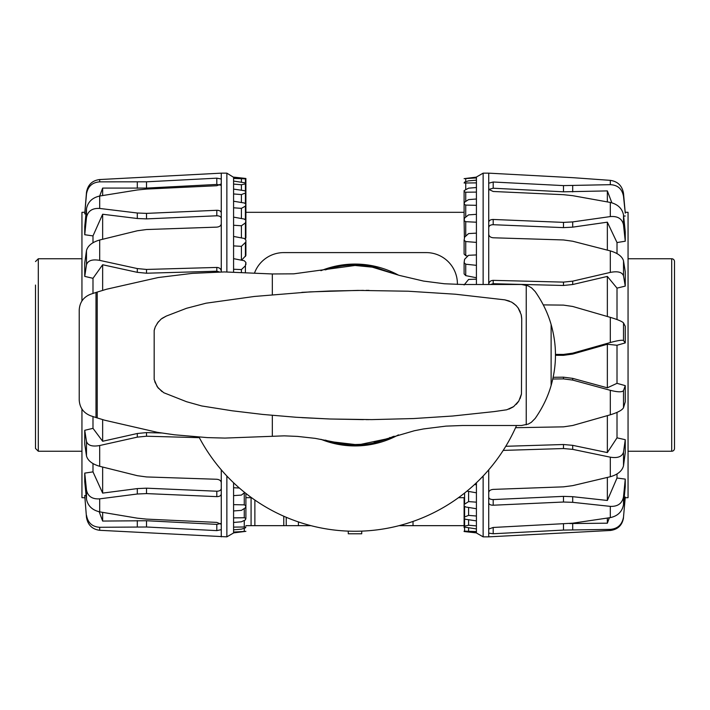 <?xml version="1.0" encoding="UTF-8"?>
<svg xmlns="http://www.w3.org/2000/svg" width="710" height="710" viewBox="0 0 710 710"><rect width="100%" height="100%" fill="white"/><g stroke="black" fill="none" stroke-linecap="round" stroke-linejoin="round"><path stroke-width="1.06" d="M325.251 269.889L336.07 266.827C348.69 264.12 361.31 264.12 373.93 266.827L394.086 273.776M335.883 267.537L335.883 267.058L335.413 267.643A89.531 89.531 0 0 0 334.215 267.918M335.883 267.058A89.993 89.993 0 0 1 374.117 267.058L374.117 267.537M385.503 270.829A89.531 89.531 0 0 0 374.587 267.643L374.117 267.058M394.086 436.224L389.932 438.105M393.029 436.561A89.993 89.993 0 0 1 390.163 437.839L390.163 437.52M389.692 437.529L390.163 437.839M390.314 437.946L373.93 443.173C361.31 445.88 348.69 445.88 336.07 443.173L325.251 440.111M361.718 531.124L361.718 533.778L348.282 533.778L348.282 531.124M374.117 442.463L374.117 442.942A89.993 89.993 0 0 1 335.883 442.942L335.883 442.463M374.117 442.942L374.587 442.357A89.531 89.531 0 0 0 382.548 440.182M383.87 439.747A89.531 89.531 0 0 0 384.483 439.534M335.413 442.357L335.883 442.942M390.163 272.48L390.163 272.161A89.993 89.993 0 0 1 393.038 273.439M389.692 272.471L390.163 272.161M310.945 525.657L298.413 525.657L298.413 521.93L298.413 525.657L286.228 525.657L286.228 517.288M464.109 527.583L464.109 525.657L399.055 525.657M458.474 497.683L464.109 497.683M245.891 497.683L251.526 497.683M285.438 525.657L245.891 525.657M86.487 517.404L84.739 495.491L86.487 517.404C87.836 525.009 92.238 529.314 99.693 530.299L226.863 536.849L233.581 532.979L233.581 482.764M233.581 271.957L233.581 217.136L244.267 219.044L245.891 220.393L245.411 222.922L241.409 225.762L233.581 225.248M226.863 536.849L226.863 476.028M226.863 271.912L226.863 173.151L221.271 173.151L221.271 179.018L216.807 178.166L146.508 181.813L99.693 181.858C92.238 182.399 87.836 186.437 86.487 193.99L84.739 213.87L86.487 192.374C87.836 184.751 92.238 180.473 99.693 179.55L221.271 173.151M221.271 271.965L221.271 212.867C221.014 211.181 219.523 210.329 216.807 210.284L146.508 213.382L137.305 213.009L99.693 208.447C92.238 208.03 87.836 211.056 86.487 217.517L84.739 234.735L84.739 226.534L86.487 208.838C87.836 201.995 92.238 197.726 99.693 196.031L137.305 189.978L146.508 189.064L216.807 185.727L221.271 183.934L221.271 179.018M221.271 536.849L221.271 469.816M84.765 497.737L81.943 497.683L81.943 409.058M81.943 300.942L81.943 212.317L84.747 212.263M221.271 482.667C221.014 480.697 219.523 479.57 216.807 479.268L146.508 476.942L137.305 475.682L99.693 466.301C92.238 464.118 87.836 460.675 86.487 455.962L84.739 444.016L84.739 430.295L92.992 428.343L92.992 416.566M92.992 293.434L92.992 278.311L84.739 276.394L84.739 262.948L86.487 250.568C87.836 245.687 92.238 242.172 99.693 239.998L137.305 230.777L146.508 229.534L216.807 227.129C219.523 226.836 221.014 225.727 221.271 223.81M92.992 242.749L92.992 235.906L84.739 234.735M85.99 213.896L84.739 213.87M233.581 207.79L233.581 201.223L244.267 202.98L245.891 204.089L245.411 206.131L241.409 208.367L233.581 207.79L233.581 217.136M245.332 238.933L245.891 237.983L245.891 222.106M241.569 260.215L245.891 255.511L245.891 242.004L241.409 246.343L233.581 245.9M245.891 178.467L233.581 177.109M245.891 178.858L233.581 178.423L233.581 177.305L245.891 178.636L245.891 199.874M241.409 184.751L233.581 184.085L233.581 181.068L245.891 182.958L245.411 183.863L241.409 184.751L241.409 190.236M241.409 194.584L233.581 193.954L233.581 189.1L244.267 190.653L245.891 191.514L245.411 193.005L241.409 194.584L241.409 202.51M233.581 236.439L244.267 238.453L245.891 240.007L245.891 242.004M233.581 258.662L244.267 260.739L245.891 262.452L245.411 265.771L241.409 269.596L233.581 269.241M233.581 532.074L245.891 531.337L233.581 532.89M233.581 527.095L245.891 526.98L245.411 527.885L241.409 529.154L233.581 529.82M233.581 517.874L244.267 517.759L245.891 518.38L245.411 519.871L241.409 521.806L233.581 522.445M233.581 504.65L244.267 504.854L245.891 505.751L245.411 507.792L241.409 510.366L233.581 510.952M233.581 487.734L239.368 488.027M244.728 492.5L241.409 495.092L233.581 495.615M233.581 177.305L226.863 173.151M233.581 181.068L233.581 178.423M233.581 189.1L233.581 184.085M233.581 201.223L233.581 193.954M245.891 493.423L245.891 505.751M245.891 498.775L245.891 518.38M241.409 272.134L241.409 269.596M245.891 264.688L245.891 262.452M245.891 253.514L245.891 240.007M241.409 260.18L241.409 246.343M241.409 237.912L241.409 225.762M245.891 236.27L245.891 220.393M241.409 218.529L241.409 208.367M245.891 221.955L245.891 205.332L245.891 212.317L464.109 212.317M245.891 210.914L245.891 191.514M241.409 182.026L241.409 179.106M245.891 204.045L245.891 183.579M245.891 211.926L245.891 192.525M245.891 223.33L245.891 205.474M221.271 524.308L216.807 522.4L146.508 519.108L137.305 518.167L99.693 511.866C92.238 510.126 87.836 505.884 86.487 499.139L84.739 481.699L84.739 473.108L86.487 490.033C87.836 496.379 92.238 499.316 99.693 498.846L137.305 494.009L146.508 493.592L216.807 496.636C219.523 496.592 221.014 495.695 221.271 493.965M84.739 430.295L86.487 441.416C87.836 445.498 92.238 446.865 99.693 445.525L137.305 437.129L146.508 436.224L199.332 437.671M221.271 271.291C221.014 268.877 219.523 267.59 216.807 267.439L146.508 269.445L137.305 268.566L99.693 260.375C92.238 259.088 87.836 260.57 86.487 264.821L84.739 276.394M86.487 515.291C87.836 522.817 92.238 526.811 99.693 527.29L146.508 526.997L216.807 530.627L221.271 529.66M221.271 212.867L221.271 183.934M221.271 218.387C221.014 216.692 219.532 215.831 216.807 215.787L146.508 218.884L137.305 218.502L102.648 214.243L92.992 235.906M219.585 271.992L216.807 271.211L146.508 273.217L137.305 272.338L102.648 264.75L92.992 278.311M221.271 185.319L216.807 184.44L146.508 188.088L102.648 188.079L99.693 196.031L99.693 208.447M84.739 495.491L86.123 495.447M84.739 473.108L92.992 471.875L92.992 463.577M102.648 195.534L102.648 188.079M102.648 239.261L102.648 214.243M102.648 290.39L102.648 264.75M92.992 428.343L102.648 441.265L137.305 433.499L146.508 432.594L161.631 433.002M102.648 441.265L102.648 419.61M92.992 471.875L102.648 493.104L137.305 488.595L146.508 488.178L216.807 491.222C219.532 491.169 221.014 490.273 221.271 488.524M102.648 493.104L102.648 467.056M99.178 511.759L102.648 521.06L146.508 520.741L216.807 524.37L221.271 523.376M102.648 521.06L102.648 512.38M488.728 173.151L572.695 177.669L610.307 180.358C617.762 181.449 622.164 185.78 623.513 193.36L625.261 213.16L623.513 196.377C622.164 188.931 617.762 185.035 610.307 184.671L563.491 185.603L493.193 182.008L488.728 183.207L488.728 173.151L483.137 173.151L476.419 177.021L476.419 192.099L465.733 192.215L464.109 191.593L464.109 190.617L468.591 188.168L476.419 187.529M483.137 173.151L483.137 284.497M488.728 183.207L488.728 189.375L493.193 191.487L563.491 194.691L572.695 195.676L610.307 202.439C617.762 204.249 622.164 208.429 623.513 214.979L625.261 231.886L625.261 241.214L617.008 242.554L617.008 253.594M607.352 415.643L607.352 452.572L617.008 437.848L625.261 439.694L625.261 452.598L623.513 465.778C622.164 470.952 617.762 474.599 610.307 476.729L572.695 485.64L563.491 486.847L493.193 489.394C490.477 489.687 488.986 490.743 488.728 492.554L488.728 502.84C488.986 504.402 490.477 505.2 493.193 505.218L563.491 502.023L572.695 502.334L610.307 506.372C617.762 506.665 622.164 503.479 623.513 496.814L625.261 479.099L625.261 486.519L623.513 504.686C622.164 511.697 617.762 516.001 610.307 517.617L572.695 523.19L493.193 527.468L488.728 529.039L488.728 533.13L493.193 533.751L563.491 530.077L610.307 529.394C617.762 528.737 622.164 524.619 623.513 517.013L625.261 497.053L623.513 517.013M625.182 212.263L628.057 212.317L628.057 497.683L625.261 497.737M625.261 216L623.628 216.08M488.728 189.375L488.728 234.229C488.986 236.297 490.477 237.477 493.193 237.779L563.491 239.953L572.695 241.231L610.307 250.896C617.762 253.106 622.164 256.416 623.513 260.81L625.261 271.903L625.261 286.103L617.008 288.127L617.008 319.553M543.292 304.892L563.491 305.114L572.695 306.463L610.307 317.352C617.762 319.589 622.164 321.444 623.513 322.926L625.261 326.289L625.261 342.903L617.008 345.264L617.008 383.338L625.261 385.636L625.261 401.798L623.513 407.717C622.164 410.158 617.762 412.519 610.307 414.8L572.695 425.494L563.491 426.852L515.566 427.695M476.419 199.013L476.419 205.314L465.733 205.101L464.109 204.214L464.589 202.173L468.591 199.608L476.419 199.013L476.419 192.099M464.109 262.638L464.589 259.31L468.591 255.289L476.419 254.925L476.419 265.336L465.733 264.209L464.109 262.638L464.109 273.9L465.733 275.622L476.419 277.752M464.109 240.175L464.589 237.211L468.591 233.581L476.419 233.137L476.419 242.394L465.733 241.551L464.109 240.175L464.109 254.082L465.733 255.653L467.819 256.061M464.109 220.535L464.589 218.005L468.591 214.873L476.419 214.34L476.419 222.221L465.733 221.689L464.109 220.535L464.384 237.433M464.109 284.967L468.591 279.447L476.419 279.181L476.419 284.497M474.484 484.575L476.419 484.708L476.419 492.82L466.958 491.134M465.733 506.993L464.109 505.875L464.109 504.49L468.591 501.597L476.419 502.174L476.419 508.742L465.733 506.993M476.419 520.874L465.733 519.321L464.109 518.46L464.589 516.969L468.591 515.389L476.419 516.019L476.419 528.923L464.109 527.033L464.589 526.119L468.591 525.231L476.419 525.897M476.419 532.686L464.109 531.133L476.419 531.568L476.419 532.979L483.137 536.849L483.137 476.028M464.109 531.533L476.419 532.89M476.419 182.887L464.109 183.011L464.589 182.097L468.591 180.837L476.419 180.171M476.419 177.917L464.109 178.654L476.419 177.109M476.419 528.923L476.419 531.568M476.419 508.742L476.419 516.019M476.419 492.82L476.419 502.174M476.419 482.764L476.419 484.708M476.419 265.336L476.419 279.181M476.419 242.394L476.419 254.925M476.419 222.221L476.419 233.137M476.419 205.314L476.419 214.34M464.109 211.198L464.109 191.593M464.109 222.345L464.109 204.214M468.591 527.956L468.591 530.885M468.591 519.738L468.591 525.231M464.109 499.068L464.109 518.46M468.591 507.455L468.591 515.389M464.109 505.875L464.109 504.49M468.591 491.426L468.591 501.597M464.109 498.047L464.109 517.448M464.109 505.937L464.109 526.403M503.204 450.406L563.491 448.542L572.695 449.368L610.307 457.178C617.762 458.367 622.164 456.672 623.513 452.092L625.261 439.694M552.779 379.007L563.491 378.892L572.695 380.081L610.307 390.314C617.762 392.195 622.164 392.284 623.513 390.589L625.261 385.636M625.261 342.903L623.513 340.543C622.164 339.833 617.762 340.498 610.307 342.522L572.695 353.163L563.491 354.432L555.442 354.397M625.261 286.103L623.513 275.862C622.164 272.125 617.762 270.971 610.307 272.409L572.695 281.151L563.491 282.11L493.193 280.352C490.477 280.53 488.986 281.87 488.728 284.373L488.728 284.497M625.261 241.214L623.513 224.866C622.164 218.751 617.762 215.982 610.307 216.577L572.695 221.91L563.491 222.39L493.193 219.461C490.477 219.523 488.986 220.473 488.728 222.319M488.728 533.13L488.728 536.849L483.137 536.849M488.728 502.84L488.728 529.039M488.728 469.816L488.728 492.554M488.728 234.229L488.728 284.373M553.152 377.294L563.491 377.179L572.695 378.368L607.352 387.82L617.008 383.338M505.768 446.288L563.491 444.513L572.695 445.339L607.352 452.572M488.728 497.16C488.986 498.74 490.468 499.538 493.193 499.565L563.491 496.37L572.695 496.68L607.352 500.461L617.008 478.034L625.261 479.099M569.757 523.554L607.352 523.19L609.349 517.767M624.25 497.035L625.261 497.053M617.008 412.386L617.008 437.848M617.008 473.96L617.008 478.034M607.352 518.069L607.352 523.19M607.352 477.44L607.352 500.461M617.008 345.264L607.352 344.252L572.695 354.068L563.491 355.337L555.442 355.302M607.352 344.252L607.352 387.82M617.008 288.127L607.352 276.421L572.695 284.515L563.491 285.473L493.193 283.716L490.477 284.497M607.352 276.421L607.352 316.491M617.008 242.554L607.352 222.177L572.695 227.147L563.491 227.626L493.193 224.706C490.468 224.768 488.986 225.727 488.728 227.582M607.352 222.177L607.352 250.124M611.851 202.803L607.352 190.901L563.491 191.815L493.193 188.221L488.728 189.446M607.352 190.901L607.352 201.888M671.704 451.24L671.704 258.76A2.796 2.796 0 0 1 674.5 261.555L674.5 448.445A2.796 2.796 0 0 1 671.704 451.24L628.057 451.24M35.5 285.056L35.5 448.445L38.296 451.24L38.296 258.76L81.943 258.76M516.294 404.301L518.477 401.558M520.048 398.7L521.362 394.547M154.762 381.714L158.064 387.873L163.788 392.736L186.526 401.709L201.702 405.951L232.108 410.779L262.744 414.436L296.265 417.276L329.839 418.998L371.8 419.61L413.673 418.545L452.616 416.024L494.053 411.605L506.754 409.785L513.667 406.59L518.832 401.008L521.468 393.97L521.735 318.994L521.175 314.619L518.025 307.776L515.913 305.318L511.661 302.132L504.819 299.851L455.385 294.215L408.099 291.215L357.822 290.408L310.252 291.872L254.375 296.461L206.06 303.197L186.526 308.291L166.264 316.092L162.049 318.364M516.596 306.028L513.383 303.214M509.327 301.031L504.819 299.851M154.709 328.428L154.168 330.549L154.168 379.451L157.212 386.71L161.987 391.592M158.419 321.701L155.295 326.822L154.168 330.549M385.69 439.099L414.312 430.757L423.568 428.929L445.951 426.124L462.636 425.503L521.495 425.503L528.284 424.065L531.328 422.317L535.171 418.447C542.573 407.824 547.889 396.828 551.12 385.459C554.057 375.013 555.504 364.86 555.442 355C555.504 345.14 554.057 334.987 551.12 324.541C547.889 313.172 542.573 302.176 535.171 291.553L531.604 287.887L528.116 285.864L521.495 284.497L462.636 284.497L444.38 283.76L423.568 281.08L399.561 275.453L372.226 267.146L355 265.469L293.762 273.838L272.32 273.962L224.431 271.93L192.268 273.368L158.241 277.53L106.695 289.192L97.226 292.067A432.692 432.692 -97.1 0 0 96.001 292.458L90.685 294.197C83.469 297.055 79.644 302.362 79.218 310.119L79.218 399.881C79.644 407.638 83.469 412.945 90.685 415.803L96.001 417.542A432.692 432.692 -82.9 0 0 97.226 417.933L104.805 420.249L157.283 432.31L174.509 434.795L207.364 437.608L224.955 438.079L284.266 435.851L297.472 436.401L315.267 438.372L334.064 442.046L355 444.531L360.928 444.327L385.69 439.099M508.884 409.137L513.019 407.043M521.726 318.497L521.326 315.249M520.341 312.01L518.282 308.14M83.043 410.558L82.245 409.501M166.264 316.092L161.143 319.047L157.212 323.29M301.856 417.64L329.839 418.998L363.413 419.619M366.209 419.628L369.005 419.619M363.413 290.381L329.839 291.002L301.856 292.36M369.005 290.381L366.209 290.372M320.929 270.696A90.924 90.924 0 0 1 398.452 275.125M398.452 434.875A90.924 90.924 0 0 1 320.929 439.304M457.4 284.435L457.4 283.778A31.178 31.178 0 0 0 426.222 252.6L283.778 252.6A31.178 31.178 0 0 0 254.624 272.746M199.048 437.129A176.257 176.257 0 0 0 516.543 425.503M403.129 524.557L403.129 525.657M413.025 521.433L413.025 525.657M251.083 497.683L251.083 525.657M254.872 500.053L254.872 525.657M283.778 516.223L283.778 525.657M244.267 492.855L244.267 504.854M244.267 508.537L244.267 517.759M244.267 520.439L244.267 526.651M244.267 528.258L244.267 531.32M245.411 182.621L245.411 178.938M245.411 190.99L245.411 183.863M245.411 203.388L245.411 193.005M245.411 219.532L245.411 206.131M245.411 238.862L245.411 222.922M245.411 256.532L245.411 242.971M245.411 272.276L245.411 265.771M86.487 499.139L86.487 490.033M86.487 455.962L86.487 441.416M86.487 193.99L86.487 192.374M86.487 264.821L86.487 250.568M86.487 217.517L86.487 208.838M99.693 530.299L99.693 527.29M99.693 511.866L99.693 498.846M99.693 466.301L99.693 445.525M99.693 181.858L99.693 179.55M99.693 260.375L99.693 239.998M216.807 215.787L216.807 210.284M146.508 218.884L146.508 213.382M137.305 218.502L137.305 213.009M216.807 271.211L216.807 267.439M216.807 184.44L216.807 178.166M146.508 273.217L146.508 269.445M146.508 188.088L146.508 181.813M137.305 272.338L137.305 268.566M137.305 188.265L137.305 181.991M137.305 433.499L137.305 437.129M146.508 432.594L146.508 436.224M137.305 488.595L137.305 494.009M216.807 491.222L216.807 496.636M146.508 488.178L146.508 493.592M137.305 520.599L137.305 526.856M216.807 524.37L216.807 530.627M146.508 520.741L146.508 526.997M465.733 181.724L465.733 178.671M465.733 189.543L465.733 183.331M465.733 201.427L465.733 192.215M465.733 217.1L465.733 205.101M465.733 236.164L465.733 221.689M465.733 255.653L465.733 241.551M464.589 506.576L464.589 516.969M464.589 493.042L464.589 503.834M465.733 275.622L465.733 264.209M464.589 527.361L464.589 531.053M464.589 518.983L464.589 526.119M623.513 496.814L623.513 504.686M623.513 452.092L623.513 465.778M623.513 390.589L623.513 407.717M623.513 322.926L623.513 340.543M623.513 260.81L623.513 275.862M623.513 193.36L623.513 196.377M623.513 214.979L623.513 224.866M610.307 529.394L610.307 530.476C617.869 529.5 622.271 525.249 623.513 517.732M610.307 506.372L610.307 517.617M610.307 457.178L610.307 476.729M610.307 390.314L610.307 414.8M610.307 317.352L610.307 342.522M610.307 250.896L610.307 272.409M610.307 180.358L610.307 184.671M610.307 202.439L610.307 216.577M563.491 377.179L563.491 378.892M572.695 378.368L572.695 380.081M563.491 444.513L563.491 448.542M493.193 499.565L493.193 505.218M572.695 445.339L572.695 449.368M563.491 496.37L563.491 502.023M493.193 527.468L493.193 533.751M572.695 496.68L572.695 502.334M563.491 524.051L563.491 530.077M572.695 523.527L572.695 529.82M572.695 354.068L572.695 353.163M563.491 355.337L563.491 354.432M572.695 284.515L572.695 281.151M493.193 283.716L493.193 280.352M563.491 285.473L563.491 282.11M572.695 227.147L572.695 221.91M493.193 224.706L493.193 219.461M563.491 227.626L563.491 222.39M572.695 191.886L572.695 185.674M493.193 188.221L493.193 182.008M563.491 191.815L563.491 185.603M272.32 273.962L272.32 294.641M526.234 285.18L526.234 424.82M272.32 415.359L272.32 436.038M96.001 292.458L96.001 417.542M97.226 292.067L97.226 417.933M551.12 324.541L551.12 385.459M610.307 530.476L488.728 536.849M671.704 258.76L628.057 258.76M38.296 451.24L81.943 451.24M38.296 258.76L35.5 261.555"/></g></svg>

